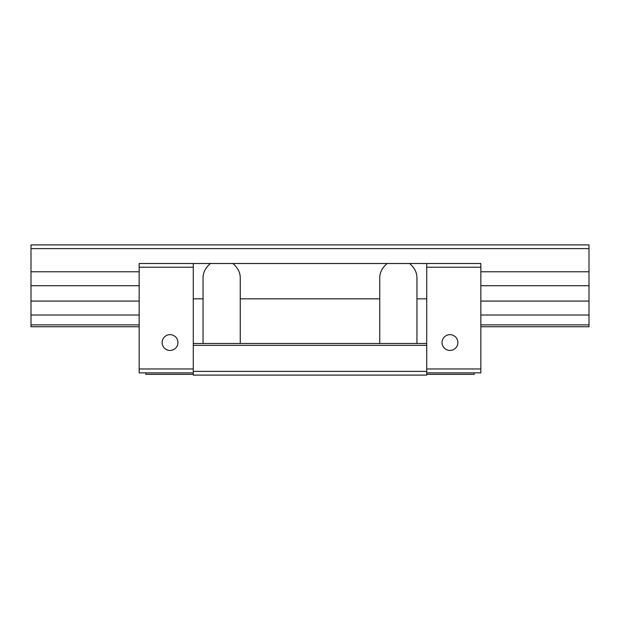 <?xml version="1.0" encoding="UTF-8"?>
<svg xmlns="http://www.w3.org/2000/svg" width="620" height="620" viewBox="0 0 620 620"><rect width="100%" height="100%" fill="white"/><g stroke="black" fill="none" stroke-linecap="round" stroke-linejoin="round"><path stroke-width="0.93" d="M203.05 298.84L193.285 298.84L193.285 263.5L210.49 263.5C205.422 267.731 202.942 272.692 203.05 278.38L203.05 343.48L193.285 343.48L193.285 375.1L426.715 375.1L426.715 263.5L480.841 263.5L480.841 368.962L426.715 368.962M203.05 343.48L240.25 343.48L240.25 278.38C240.358 272.692 237.879 267.731 232.81 263.5L210.49 263.5M193.285 263.5L139.159 263.5L139.159 267.22L193.285 267.22M426.715 298.84L416.95 298.84L416.95 278.38C417.058 272.692 414.579 267.731 409.51 263.5L426.715 263.5M409.51 263.5L387.19 263.5C382.122 267.731 379.642 272.692 379.75 278.38L379.75 343.48L426.715 343.48M232.81 263.5L387.19 263.5M426.715 267.22L480.841 267.22M457.87 342.55A7.905 7.905 0 0 1 449.965 350.455A7.905 7.905 0 0 1 442.06 342.55A7.905 7.905 0 0 1 449.965 334.645A7.905 7.905 0 0 1 457.87 342.55M193.285 368.962L139.159 368.962L139.159 267.22M177.94 342.55A7.905 7.905 0 0 1 170.035 350.455A7.905 7.905 0 0 1 162.13 342.55A7.905 7.905 0 0 1 170.035 334.645A7.905 7.905 0 0 1 177.94 342.55M426.715 372.868L480.841 372.868L480.841 368.962M139.159 368.962L139.159 372.868L193.285 372.868M193.285 298.84L193.285 343.48M145.855 372.868L145.855 374.356L193.285 374.356M240.25 298.84L379.75 298.84M426.715 374.356L474.145 374.356L474.145 372.868M193.285 375.1L426.715 375.1M193.285 371.38L426.715 371.38M193.285 345.34L426.715 345.34M240.25 343.48L379.75 343.48M416.95 298.84L416.95 343.48M31 248.62L589 248.62L589 244.9L31 244.9L31 326.74L139.159 326.74M480.841 326.74L589 326.74L589 324.88L480.841 324.88M555.016 326.74L511.384 326.74M108.616 326.74L64.984 326.74M31 324.88L139.159 324.88M31 315.03L139.159 315.03M480.841 315.03L589 315.03L589 324.88M31 301.08L139.159 301.08M480.841 301.08L589 301.08L589 315.03M31 285.719L139.159 285.719M480.841 285.719L589 285.719L589 301.08M31 271.769L139.159 271.769M480.841 271.769L589 271.769L589 285.719M589 248.62L589 271.769M31 244.9L589 244.9"/></g></svg>
